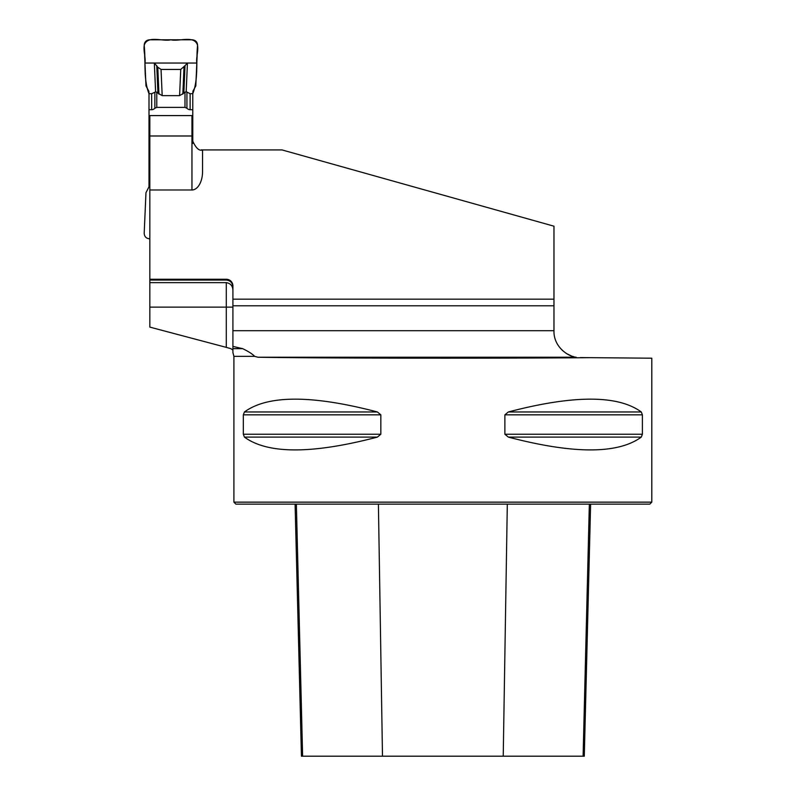 <?xml version="1.0" encoding="UTF-8"?>
<svg xmlns="http://www.w3.org/2000/svg" width="796" height="796" viewBox="0 0 796 796"><rect width="100%" height="100%" fill="white"/><g stroke="black" fill="none" stroke-linecap="round" stroke-linejoin="round"><path stroke-width="1.19" d="M226.283 347.374L226.283 307.127L149.827 307.127L149.827 327.106L226.283 347.374L230.83 348.658L232.91 350.041L232.91 346.389L242.661 348.658C248.551 351.514 252.541 354.071 254.64 356.349L257.934 357.225C317.246 358.29 497.789 358.528 590.612 357.663L651.805 358.2L651.805 502.147L233.905 502.147L233.905 356.349L254.64 356.349M149.827 307.127L149.827 280.063L226.283 280.063C230.372 280.52 232.581 282.819 232.91 286.958M553.966 226.193L553.966 299.167L232.91 299.167L232.91 285.893A6.637 6.637 0 0 0 226.283 279.267L149.827 279.267L149.827 189.985L191.955 189.985A18.507 10.617 90 0 0 202.562 171.478L202.562 149.917L282.003 149.917L553.966 226.193M232.91 346.389L232.91 305.793L553.966 305.793L553.966 299.167M553.966 305.793L553.966 331.046C553.658 347.822 569.488 356.976 576.195 357.225L257.934 357.225M562.235 350.29L566.304 353.464L571.558 356.021M573.687 356.688L572.523 356.349M149.827 189.985L149.827 115.589L191.955 115.589L191.955 139.3C195.488 147.757 199.02 151.3 202.562 149.917A10.617 10.617 0 0 1 201.358 149.847M232.91 290.55C232.83 286.013 230.621 283.366 226.283 282.63L149.827 282.63M149.827 280.063L149.827 279.267M243.327 414.835L244.432 411.97C267.824 394.886 312.151 394.886 377.394 411.97L380.836 414.835L380.836 434.228L377.394 437.103C312.151 454.178 267.824 454.178 244.432 437.103L243.327 434.228L243.327 414.835L380.836 414.835M642.392 434.228L641.287 437.103C617.885 454.178 573.568 454.178 508.326 437.103L504.873 434.228L504.873 414.835L508.326 411.97C573.568 394.886 617.885 394.886 641.287 411.97L642.392 414.835L642.392 434.228L504.873 434.228M580.264 357.573L590.612 357.663M651.805 502.147L649.815 504.137L235.895 504.137L233.905 502.147M295.097 504.137L301.435 756.2L584.284 756.2L590.612 504.137M232.91 352.439L232.91 348.658L242.661 348.658M149.827 135.987L191.955 135.987M232.91 299.167L232.91 305.793M162.185 95.649L155.598 91.709L154.344 63.043L157.777 67.192L161.041 69.441L162.185 95.649L179.597 95.649L186.184 91.709L190.125 93.699L192.781 93.699L192.96 91.152L195.816 85.908L197.587 45.342C197.378 41.999 195.617 40.148 192.284 39.8L149.499 39.8C146.166 40.148 144.404 41.999 144.195 45.342L145.966 85.908L148.822 91.152L149.001 93.699C143.171 78.814 145.917 61.421 144.195 45.342C147.429 34.865 162.474 41.81 170.891 39.8C179.309 41.81 194.353 34.865 197.587 45.342C195.866 61.421 198.612 78.814 192.781 93.699L192.781 143.409M149.827 168.901L149.001 168.901L149.001 186.781L145.966 192.692L144.195 233.258C144.404 236.601 146.166 238.452 149.499 238.8L149.827 238.8M149.001 168.901L149.001 93.699L151.658 93.699L154.862 92.256L154.862 108.256A11.562 6.637 -90 0 1 151.658 109.699L151.658 93.699M154.862 108.256L156.782 107.39L184.99 107.39L186.921 108.256A11.562 6.637 -90 0 0 190.125 109.699L192.781 109.699M184.99 107.39L185 92.127M156.782 107.39L156.782 92.127M149.001 109.699L151.658 109.699M155.598 91.709L154.862 92.256M149.827 184.901L149.001 184.901M154.344 63.043L187.438 63.043L186.184 91.709M187.438 63.043L185.03 65.66L183.836 93.132M161.041 69.441L180.742 69.441L185.03 65.66M156.752 65.66L157.946 93.132M196.811 63.043L144.971 63.043C146.305 55.65 139.698 42.447 149.499 39.8L192.284 39.8C202.084 42.447 195.478 55.65 196.811 63.043C195.478 55.65 202.084 42.447 192.284 39.8L170.891 39.8C162.474 41.81 147.429 34.865 144.195 45.342L144.971 63.043L196.811 63.043M232.91 330.688L553.966 330.688M382.488 756.2L378.408 504.137M302.619 756.2L296.361 504.137M583.1 756.2L589.348 504.137M503.231 756.2L507.311 504.137M244.432 437.103L377.394 437.103M243.327 434.228L380.836 434.228M244.432 411.97L377.394 411.97M508.326 411.97L641.287 411.97M504.873 414.835L642.392 414.835M508.326 437.103L641.287 437.103M191.955 189.985L191.955 139.3M226.283 280.063L226.283 279.267M232.91 307.127L226.283 307.127L226.283 282.63M190.125 109.699L190.125 93.699M186.921 92.256L186.921 108.256M184.005 67.192L182.831 94.147M180.742 69.441L179.597 95.649M157.777 67.192L158.951 94.147M233.905 356.349L232.89 352.449"/></g></svg>
